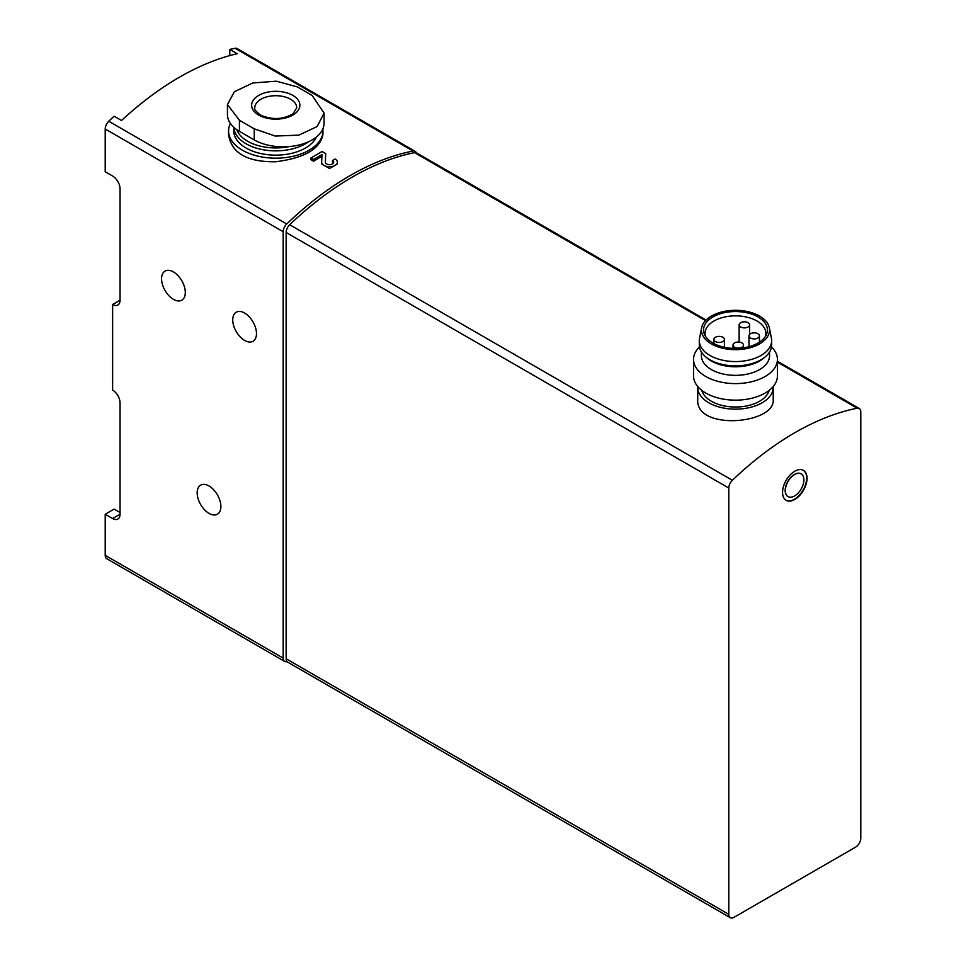 <?xml version="1.0" encoding="UTF-8"?>
<svg xmlns="http://www.w3.org/2000/svg" width="966" height="966" viewBox="0 0 966 966"><rect width="100%" height="100%" fill="white"/><g stroke="black" fill="none" stroke-linecap="round" stroke-linejoin="round"><path stroke-width="1.45" d="M416.31 152.773A7.342 4.238 120 0 0 415.114 151.312A7.342 4.238 120 0 0 413.086 151.046A283.123 163.459 120 0 0 286.721 223.991L108.772 121.257A283.123 163.459 120 0 1 114.109 116.21L121.523 120.496A283.123 163.459 -60 0 1 237.201 53.71L229.787 49.423L229.787 55.581M286.721 223.991A7.342 4.238 120 0 0 283.171 231.731L283.171 658.087L105.209 555.341L105.209 514.25L112.624 518.525A10.481 6.05 -120 0 0 117.876 519.044A10.481 6.05 -120 0 0 120.05 514.25L120.05 402.943A10.481 6.05 -120 0 0 112.624 390.095L112.624 304.483L120.05 300.197L120.05 188.889A10.481 6.05 -120 0 0 112.624 176.054L105.209 171.767L105.209 128.997A7.342 4.238 120 0 1 108.772 121.257M112.624 304.483A10.481 6.05 -120 0 0 117.876 305.002A10.481 6.05 -120 0 0 120.05 300.197M415.114 151.312L237.165 48.578A7.342 4.238 120 0 0 235.124 48.3A283.123 163.459 120 0 0 229.787 49.423M105.209 555.341A7.342 4.238 120 0 0 106.731 558.698L284.692 661.444A7.342 4.238 120 0 0 287.059 661.638M105.209 514.25L114.109 509.106L120.05 512.535M321.895 156.371A283.123 163.459 120 0 0 313.576 161.237L313.576 159.438L321.968 154.584L321.654 162.107A7.861 4.54 0 0 0 321.654 162.216A7.861 4.54 0 0 0 329.515 166.756A7.861 4.54 0 0 0 337.375 162.216L337.375 163.979L329.527 168.507L321.654 163.979L321.654 162.336M313.576 161.237L310.98 159.74L310.98 157.941L313.576 159.438M325.325 162.276L325.687 153.582L325.373 162.614M228.568 130.929L228.568 134.503C231.405 153.087 247.115 162.167 275.708 161.757C304.362 158.074 320.108 148.993 322.946 134.503L322.946 130.929A47.189 27.241 180 0 1 275.757 158.17A47.189 27.241 180 0 1 228.568 130.929A47.189 27.241 180 0 1 230.379 123.443M244.615 313.044A16.772 9.684 60 0 1 255.579 327.824A16.772 9.684 60 0 1 253.007 341.264A16.772 9.684 60 0 1 236.223 331.58A16.772 9.684 60 0 1 236.223 312.211A16.772 9.684 60 0 1 244.615 313.044M173.433 271.941A16.772 9.684 60 0 1 184.397 286.721A16.772 9.684 60 0 1 181.825 300.172A16.772 9.684 60 0 1 165.041 290.488A16.772 9.684 60 0 1 165.041 271.108A16.772 9.684 60 0 1 173.433 271.941M209.018 485.995A16.772 9.684 60 0 1 219.982 500.774A16.772 9.684 60 0 1 217.41 514.214A16.772 9.684 60 0 1 200.638 504.53A16.772 9.684 60 0 1 200.638 485.161A16.772 9.684 60 0 1 209.018 485.995M312.09 95.429L297.262 86.868L276.288 81.18L252.73 83.004L234.376 91.746L227.445 104.521L239.423 120.267L254.251 128.828L275.225 136.049L298.784 135.143L317.138 126.546L324.069 113.082L312.09 95.429M227.445 104.521L227.445 114.664A40.898 23.607 0 0 0 239.423 131.352L254.251 139.913A40.898 23.607 0 0 0 298.82 145.033A40.898 23.607 0 0 0 324.069 123.225L324.069 113.082M706.074 320.048L416.6 152.918A7.342 4.238 120 0 0 414.547 152.652A283.123 163.459 120 0 0 289.703 224.728A7.342 4.238 120 0 0 286.141 232.48L286.141 658.764A7.342 4.238 120 0 0 287.651 662.133L730.32 917.7A7.342 4.238 120 0 0 733.991 917.338L855.598 847.134A7.342 4.238 120 0 0 860.791 838.138L860.791 411.854A7.342 4.238 120 0 0 859.269 408.485A7.342 4.238 120 0 0 857.216 408.22A283.123 163.459 120 0 0 732.373 480.295A7.342 4.238 120 0 0 728.799 488.047L728.799 914.343A7.342 4.238 120 0 0 730.32 917.7M697.73 387.354L697.73 399.513C695.46 431.053 775.469 424.183 773.223 399.513L773.223 387.354A37.746 21.795 180 0 1 735.476 409.149A37.746 21.795 180 0 1 697.73 387.354A37.746 21.795 180 0 1 697.754 386.533M794.789 471.215A17.303 9.986 120 0 0 783.486 486.466A17.303 9.986 120 0 0 786.143 500.328A17.303 9.986 120 0 0 803.446 490.342A17.303 9.986 120 0 0 803.446 470.357A17.303 9.986 120 0 0 794.789 471.215M773.198 386.533A37.746 21.795 180 0 1 773.223 387.354M769.153 390.373A34.076 19.67 180 0 1 735.476 407.024A34.076 19.67 180 0 1 701.799 390.373M705.494 336.337A30.405 17.557 180 0 1 705.059 333.415A30.405 17.557 180 0 1 723.836 317.198A30.405 17.557 180 0 1 756.982 321.002A30.405 17.557 180 0 1 765.881 333.415A30.405 17.557 180 0 1 765.458 336.337M758.056 316.945A31.938 18.439 180 0 1 766.34 334.731A31.938 18.439 180 0 1 735.476 348.424A31.938 18.439 180 0 1 704.612 334.731A31.938 18.439 180 0 1 719.525 314.01A31.938 18.439 180 0 1 758.056 316.945M759.578 316.075A34.076 19.67 180 0 1 769.334 327.764A34.076 19.67 180 0 1 735.476 349.668A34.076 19.67 180 0 1 701.618 327.764A34.076 19.67 180 0 1 724.234 311.414A34.076 19.67 180 0 1 759.578 316.075M769.334 327.764L771.423 338.329A36.177 20.89 180 0 1 771.653 340.696A36.177 20.89 180 0 1 735.476 361.574A36.177 20.89 180 0 1 699.299 340.696A36.177 20.89 180 0 1 699.529 338.329L701.618 327.764M771.653 340.696L771.653 344.971A36.177 20.89 180 0 1 765.301 356.792A36.177 20.89 180 0 1 705.639 356.792A36.177 20.89 180 0 1 699.299 344.971L699.299 340.696M765.301 356.792L763.575 358.241A34.076 19.67 180 0 1 707.366 358.241L705.639 356.792M769.552 351.974L769.552 355.669A34.076 19.67 180 0 1 735.476 375.351A34.076 19.67 180 0 1 701.401 355.669L701.401 351.974M771.484 346.963A41.949 24.222 180 0 1 777.425 359.376A41.949 24.222 180 0 1 735.476 383.599A41.949 24.222 180 0 1 693.528 359.376A41.949 24.222 180 0 1 699.469 346.963M777.425 359.376L777.425 375.943A41.949 24.222 180 0 1 735.476 400.153A41.949 24.222 180 0 1 693.528 375.943L693.528 359.376M748.082 322.716A5.241 3.031 0 0 0 742.371 322.052A5.241 3.031 0 0 0 739.135 324.854A5.241 3.031 0 0 0 740.668 326.991A5.241 3.031 0 0 0 746.38 327.643A5.241 3.031 0 0 0 749.616 324.854A5.241 3.031 0 0 0 748.082 322.716M757.899 333.729A5.241 3.031 0 0 0 752.188 333.077A5.241 3.031 0 0 0 748.952 335.878A5.241 3.031 0 0 0 750.485 338.015A5.241 3.031 0 0 0 756.209 338.668A5.241 3.031 0 0 0 759.445 335.878A5.241 3.031 0 0 0 757.899 333.729M741.96 342.942A5.241 3.031 0 0 0 736.249 342.278A5.241 3.031 0 0 0 733.013 345.079A5.241 3.031 0 0 0 734.546 347.217A5.241 3.031 0 0 0 740.258 347.881A5.241 3.031 0 0 0 743.494 345.079A5.241 3.031 0 0 0 741.96 342.942M722.87 337.267A5.241 3.031 0 0 0 717.158 336.615A5.241 3.031 0 0 0 713.922 339.404A5.241 3.031 0 0 0 715.456 341.541A5.241 3.031 0 0 0 721.167 342.205A5.241 3.031 0 0 0 724.403 339.404A5.241 3.031 0 0 0 722.87 337.267M794.607 474.535A13.113 7.571 120 0 0 786.046 486.091A13.113 7.571 120 0 0 788.051 496.584A13.113 7.571 120 0 0 801.164 489.025A13.113 7.571 120 0 0 801.164 473.883A13.113 7.571 120 0 0 794.607 474.535M801.068 473.835A13.113 7.571 120 0 0 800.971 473.775A13.113 7.571 120 0 0 794.426 474.427A13.113 7.571 120 0 0 785.865 485.983A13.113 7.571 120 0 0 787.87 496.476A13.113 7.571 120 0 0 787.966 496.536M785.962 500.219A17.303 9.986 120 0 0 803.072 490.124A17.303 9.986 120 0 0 803.253 470.261M289.329 146.566A39.848 23.003 180 0 1 236.755 129.661M308.577 141.724A41.949 24.222 180 0 1 262.486 149.621A41.949 24.222 180 0 1 233.832 127.331L233.808 130.929A41.949 24.222 180 0 0 270.432 154.946A41.949 24.222 180 0 0 316.353 137.027M322.825 128.997A47.189 27.241 180 0 1 322.946 130.929M283.171 658.087A7.342 4.238 120 0 0 284.692 661.444M258.707 115.087A24.114 13.922 0 0 0 290.537 116.246A24.114 13.922 0 0 0 296.514 98.146A24.114 13.922 0 0 0 260.965 94.245A24.114 13.922 0 0 0 258.707 115.087M337.375 162.216A7.861 4.54 0 0 0 335.069 159.016L332.473 160.513A4.19 2.427 0 0 1 333.705 162.216A4.19 2.427 0 0 1 329.515 164.643A4.19 2.427 0 0 1 325.325 162.216A4.19 2.427 0 0 1 325.325 162.167M332.473 162.24L332.473 160.513M325.687 153.582L322.101 151.517L310.98 157.941M413.086 151.046L235.124 48.3M112.624 518.525L120.05 514.25M283.171 231.731L105.209 128.997M239.423 120.267L239.423 131.352M254.251 128.828L254.251 139.913M857.216 408.22L777.425 362.153M705.506 320.627L414.547 152.652M732.373 480.295L289.703 224.728M728.799 488.047L286.141 232.48M728.799 914.343L286.141 658.764M296.731 107.806A20.974 12.111 0 0 0 275.757 95.706A20.974 12.111 0 0 0 254.782 107.806C253.66 108.578 255.483 110.945 260.277 114.93C271.929 120.062 282.833 119.687 292.952 113.807L296.731 107.806M859.269 408.485L777.425 361.236M739.135 324.854L739.135 342.097M749.616 324.854L749.616 334.405M748.952 335.878L748.952 346.709M759.445 335.878L759.445 342.181M733.013 345.079L733.013 348.376M743.494 345.079L743.494 347.832M713.922 339.404L713.922 343.594M724.403 339.404L724.403 347.289M321.654 163.979L321.654 162.216"/></g></svg>
